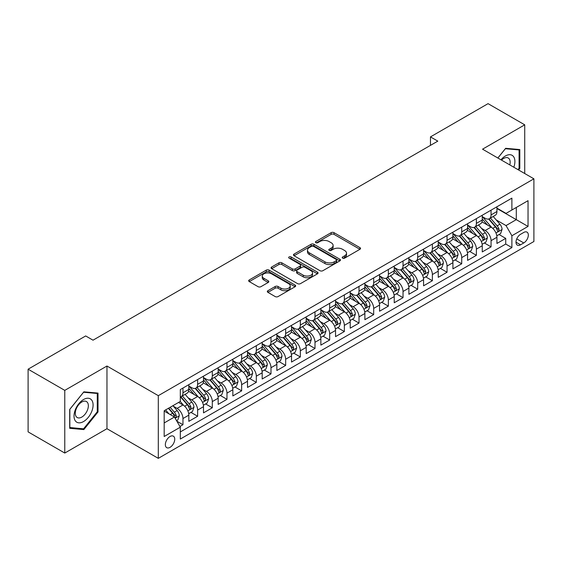 <?xml version="1.0" encoding="UTF-8"?>
<svg xmlns="http://www.w3.org/2000/svg" width="562" height="562" viewBox="0 0 562 562"><rect width="100%" height="100%" fill="white"/><g stroke="black" fill="none" stroke-linecap="round" stroke-linejoin="round"><path stroke-width="0.84" d="M342.623 258.134A1.426 0.822 0 0 0 344.639 258.134L359.94 249.296A2.037 1.173 0 0 0 360.537 248.467A2.037 1.173 0 0 0 359.94 247.638L334.018 232.668A2.037 1.173 0 0 0 331.137 232.668L315.837 241.505A1.426 0.822 0 0 0 315.423 242.089A1.426 0.822 0 0 0 315.837 242.665A1.426 0.822 0 0 0 317.853 242.665L319.834 241.527A6.519 3.765 0 0 1 329.051 241.527L331.215 242.77A6.519 3.765 0 0 1 333.118 245.432A6.519 3.765 0 0 1 331.215 248.095L329.234 249.233A1.426 0.822 0 0 0 328.812 249.816A1.426 0.822 0 0 0 329.234 250.399A1.426 0.822 0 0 0 331.25 250.399L333.231 249.254A6.519 3.765 0 0 1 342.448 249.254L344.604 250.504A6.519 3.765 0 0 1 346.515 253.167A6.519 3.765 0 0 1 344.604 255.822L342.623 256.967A1.426 0.822 0 0 0 342.209 257.551A1.426 0.822 0 0 0 342.623 258.134L342.623 256.967M170.047 447.338A6.639 3.836 120 0 0 174.382 441.486A6.639 3.836 120 0 0 173.37 436.168A6.639 3.836 120 0 0 170.047 436.498A6.639 3.836 120 0 0 165.713 442.35A6.639 3.836 120 0 0 166.724 447.668A6.639 3.836 120 0 0 170.047 447.338M267.919 290.702A2.037 1.173 0 0 0 267.322 291.538A2.037 1.173 0 0 0 267.919 292.366L275.19 296.567A2.037 1.173 0 0 0 278.071 296.567L295.064 286.753A2.037 1.173 0 0 0 295.661 285.925A2.037 1.173 0 0 0 295.064 285.089L269.142 270.125A2.037 1.173 0 0 0 266.262 270.125L249.268 279.939A2.037 1.173 0 0 0 248.671 280.768A2.037 1.173 0 0 0 249.268 281.597L258.056 286.669A2.037 1.173 0 0 0 260.937 286.669L268.207 282.475A2.037 1.173 0 0 0 268.805 281.639A2.037 1.173 0 0 0 268.207 280.81L263.852 278.295A5.451 3.147 0 0 1 262.257 276.068A5.451 3.147 0 0 1 265.615 273.167A5.451 3.147 0 0 1 271.558 273.849L288.622 283.698A5.451 3.147 0 0 1 290.217 285.925A5.451 3.147 0 0 1 286.852 288.826A5.451 3.147 0 0 1 280.916 288.144L278.071 286.508A2.037 1.173 0 0 0 275.19 286.508L267.919 290.702L267.919 292.366L275.19 288.201L275.19 286.508M106.963 366.024L64.778 390.372L28.1 369.199L28.1 431.883L64.778 453.056L106.963 428.708L158.308 458.353L158.308 395.669L106.963 366.024L106.963 428.708M524.732 173.532L524.732 124.827L482.547 149.176L533.9 178.821L158.308 395.669M524.732 124.827L488.055 103.647L430.464 136.896L430.464 145.368M28.1 369.199L85.684 335.95L93.018 340.186L437.805 141.132L430.464 136.896M319.982 270.708A2.037 1.173 0 0 0 322.862 270.708L339.855 260.894A2.037 1.173 0 0 0 340.453 260.065A2.037 1.173 0 0 0 339.855 259.237L313.933 244.266A2.037 1.173 0 0 0 311.053 244.266L294.059 254.08A2.037 1.173 0 0 0 293.462 254.909A2.037 1.173 0 0 0 294.059 255.745L319.982 270.708M289.662 258.443A1.426 0.822 0 0 1 291.102 258.639L291.102 256.946L317.46 272.163A2.037 1.173 0 0 1 318.057 272.992A2.037 1.173 0 0 1 317.46 273.827L300.466 283.634A2.037 1.173 0 0 1 297.586 283.634L271.664 268.671L271.664 267.006A2.037 1.173 0 0 0 271.067 267.842A2.037 1.173 0 0 0 271.664 268.671M271.664 267.006L278.935 262.812A2.037 1.173 0 0 1 281.815 262.812L292.331 268.882A2.037 1.173 0 0 0 295.212 268.882L300.031 266.093A2.037 1.173 0 0 0 300.628 265.264A2.037 1.173 0 0 0 300.031 264.428L289.086 258.113A1.426 0.822 0 0 1 288.671 257.529A1.426 0.822 0 0 1 289.549 256.771A1.426 0.822 0 0 1 291.102 256.946M179.91 426.481L182.959 424.724L176.868 421.212M173.405 406.249L177.086 408.377A8.297 4.791 60 0 1 182.959 418.542L188.825 415.149L188.825 421.338L197.627 416.252L190.954 412.396M188.08 397.777L191.761 399.905A8.297 4.791 60 0 1 197.627 410.07L203.5 406.684L203.5 412.866L212.303 407.78L205.622 403.93M202.749 389.304L206.43 391.433A8.297 4.791 60 0 1 212.303 401.598L218.168 398.212L218.168 404.394L226.971 399.315L220.297 395.458M217.417 380.839L221.105 382.961A8.297 4.791 60 0 1 226.971 393.126L232.844 389.74L232.844 395.922L241.646 390.843L234.965 386.986M232.092 372.367L235.773 374.496A8.297 4.791 60 0 1 241.646 384.661L247.512 381.268L247.512 387.457L256.314 382.371L249.64 378.514M246.76 363.895L250.448 366.024A8.297 4.791 60 0 1 256.314 376.189L262.187 372.803L262.187 378.985L270.989 373.899L264.309 370.049M261.435 355.423L265.116 357.551A8.297 4.791 60 0 1 270.989 367.717L276.855 364.331L276.855 370.513L285.658 365.433L278.984 361.577M276.104 346.958L279.792 349.079A8.297 4.791 60 0 1 285.658 359.244L291.523 355.858L291.523 362.04L300.333 356.961L293.652 353.105M290.779 338.486L294.46 340.614A8.297 4.791 60 0 1 300.333 350.779L306.199 347.386L306.199 353.568L315.001 348.489L308.327 344.632M305.447 330.013L309.135 332.142A8.297 4.791 60 0 1 315.001 342.307L320.867 338.914L320.867 345.103L329.669 340.017L322.995 336.167M320.122 321.541L323.803 323.67A8.297 4.791 60 0 1 329.669 333.835L335.542 330.449L335.542 336.631L344.344 331.545L337.671 327.695M334.79 313.076L338.479 315.198A8.297 4.791 60 0 1 344.344 325.363L350.21 321.977L350.21 328.159L359.013 323.08L352.339 319.223M349.466 304.604L353.147 306.733A8.297 4.791 60 0 1 359.013 316.891L364.886 313.505L364.886 319.687L373.688 314.608L367.014 310.751M364.134 296.132L367.822 298.26A8.297 4.791 60 0 1 373.688 308.426L379.554 305.033L379.554 311.222L388.356 306.135L381.682 302.286M378.809 287.66L382.49 289.788A8.297 4.791 60 0 1 388.356 299.953L394.229 296.567L394.229 302.749L403.031 297.663L396.358 293.814M393.477 279.188L397.158 281.316A8.297 4.791 60 0 1 403.031 291.481L408.897 288.095L408.897 294.277L417.699 289.198L411.026 285.341M408.153 270.722L411.834 272.844A8.297 4.791 60 0 1 417.699 283.009L423.572 279.623L423.572 285.805L432.375 280.726L425.701 276.869M422.821 262.25L426.502 264.379A8.297 4.791 60 0 1 432.375 274.544L438.241 271.151L438.241 277.34L447.043 272.254L440.369 268.397M437.496 253.778L441.177 255.907A8.297 4.791 60 0 1 447.043 266.072L452.916 262.686L452.916 268.868L461.718 263.782L455.037 259.932M452.164 245.306L455.845 247.435A8.297 4.791 60 0 1 461.718 257.6L467.584 254.214L467.584 260.396L476.386 255.317L469.713 251.46M466.832 236.841L470.52 238.962A8.297 4.791 60 0 1 476.386 249.128L482.259 245.742L482.259 251.924L491.062 246.844L491.062 240.662A8.297 4.791 -120 0 0 485.189 230.497L481.508 228.369M484.381 242.988L491.062 246.844M188.825 415.149A8.297 4.791 -120 0 0 182.959 404.984L178.554 402.448M203.5 406.684A8.297 4.791 -120 0 0 197.627 396.519L188.558 391.278M218.168 398.212A8.297 4.791 -120 0 0 212.303 388.047L203.226 382.806M232.844 389.74A8.297 4.791 -120 0 0 226.971 379.575L217.901 374.334M247.512 381.268A8.297 4.791 -120 0 0 241.646 371.103L232.57 365.869M262.187 372.803A8.297 4.791 -120 0 0 256.314 362.638L247.245 357.397M276.855 364.331A8.297 4.791 -120 0 0 270.989 354.165L261.913 348.925M291.523 355.858A8.297 4.791 -120 0 0 285.658 345.693L276.588 340.453M306.199 347.386A8.297 4.791 -120 0 0 300.333 337.221L291.257 331.987M320.867 338.914A8.297 4.791 -120 0 0 315.001 328.756L305.925 323.515M335.542 330.449A8.297 4.791 -120 0 0 329.669 320.284L320.6 315.043M350.21 321.977A8.297 4.791 -120 0 0 344.344 311.812L335.268 306.571M364.886 313.505A8.297 4.791 -120 0 0 359.013 303.339L349.943 298.106M379.554 305.033A8.297 4.791 -120 0 0 373.688 294.867L364.612 289.634M394.229 296.567A8.297 4.791 -120 0 0 388.356 286.402L379.287 281.162M408.897 288.095A8.297 4.791 -120 0 0 403.031 277.93L393.955 272.689M423.572 279.623A8.297 4.791 -120 0 0 417.699 269.458L408.63 264.217M438.241 271.151A8.297 4.791 -120 0 0 432.375 260.986L423.298 255.752M452.916 262.686A8.297 4.791 -120 0 0 447.043 252.521L437.974 247.28M467.584 254.214A8.297 4.791 -120 0 0 461.718 244.048L452.642 238.808M482.259 245.742A8.297 4.791 -120 0 0 476.386 235.576L467.317 230.336M523.777 232.443L520.545 234.305A6.435 3.716 120 0 0 516.345 239.974A6.435 3.716 120 0 0 517.335 245.13A6.435 3.716 120 0 0 520.545 244.807L523.777 242.946A6.435 3.716 120 0 0 527.978 237.276A6.435 3.716 120 0 0 526.994 232.127A6.435 3.716 120 0 0 523.777 232.443M158.308 458.353L533.9 241.505L533.9 178.821M164.181 422.947L174.445 417.018L180.318 427.183L180.318 439.041L511.891 247.603L511.891 235.745L506.025 225.58L496.176 219.897M180.318 427.183L164.181 436.498L164.181 410.745L180.318 401.43L180.318 389.571L511.891 198.14L511.891 209.998L528.034 200.676L528.034 226.43L511.891 235.745M188.825 386.01L191.761 387.71A8.297 4.791 60 0 0 195.913 388.117L201.779 384.731A8.297 4.791 -120 0 0 203.5 380.931L203.5 376.189M203.5 377.545L206.43 379.238A8.297 4.791 60 0 0 210.581 379.645L216.447 376.259A8.297 4.791 -120 0 0 218.168 372.458L218.168 367.717M218.168 369.072L221.105 370.765A8.297 4.791 60 0 0 225.257 371.18L231.123 367.787A8.297 4.791 -120 0 0 232.844 363.986L232.844 359.244M232.844 360.6L235.773 362.293A8.297 4.791 60 0 0 239.925 362.708L245.791 359.322A8.297 4.791 -120 0 0 247.512 355.521L247.512 350.772M247.512 352.128L250.448 353.828A8.297 4.791 60 0 0 254.593 354.236L260.466 350.85A8.297 4.791 -120 0 0 262.187 347.049L262.187 342.307M262.187 343.663L265.116 345.356A8.297 4.791 60 0 0 269.268 345.763L275.134 342.377A8.297 4.791 -120 0 0 276.855 338.577L276.855 333.835M276.855 335.191L279.792 336.884A8.297 4.791 60 0 0 283.936 337.298L289.809 333.905A8.297 4.791 -120 0 0 291.523 330.105L291.523 325.363M291.523 326.719L294.46 328.412A8.297 4.791 60 0 0 298.612 328.826L304.478 325.433A8.297 4.791 -120 0 0 306.199 321.64L306.199 316.891M306.199 318.247L309.135 319.947A8.297 4.791 60 0 0 313.28 320.354L319.153 316.968A8.297 4.791 -120 0 0 320.867 313.167L320.867 308.426M320.867 309.781L323.803 311.474A8.297 4.791 60 0 0 327.955 311.882L333.821 308.496A8.297 4.791 -120 0 0 335.542 304.695L335.542 299.953M335.542 301.309L338.479 303.002A8.297 4.791 60 0 0 342.623 303.41L348.496 300.024A8.297 4.791 -120 0 0 350.21 296.223L350.21 291.481M350.21 292.837L353.147 294.53A8.297 4.791 60 0 0 357.299 294.945L363.164 291.552A8.297 4.791 -120 0 0 364.886 287.758L364.886 283.009M364.886 284.365L367.822 286.058A8.297 4.791 60 0 0 371.967 286.472L377.84 283.086A8.297 4.791 -120 0 0 379.554 279.286L379.554 274.544M379.554 275.9L382.49 277.593A8.297 4.791 60 0 0 386.642 278L392.508 274.614A8.297 4.791 -120 0 0 394.229 270.814L394.229 266.072M394.229 267.428L397.158 269.121A8.297 4.791 60 0 0 401.31 269.528L407.183 266.142A8.297 4.791 -120 0 0 408.897 262.342L408.897 257.6M408.897 258.956L411.834 260.649A8.297 4.791 60 0 0 415.985 261.063L421.851 257.67A8.297 4.791 -120 0 0 423.572 253.876L423.572 249.128M423.572 250.483L426.502 252.176A8.297 4.791 60 0 0 430.654 252.591L436.519 249.205A8.297 4.791 -120 0 0 438.241 245.404L438.241 240.655M438.241 242.011L441.177 243.711A8.297 4.791 60 0 0 445.329 244.119L451.195 240.733A8.297 4.791 -120 0 0 452.916 236.932L452.916 232.19M452.916 233.546L455.845 235.239A8.297 4.791 60 0 0 459.997 235.647L465.863 232.261A8.297 4.791 -120 0 0 467.584 228.46L467.584 223.718M467.584 225.074L470.52 226.767A8.297 4.791 60 0 0 474.672 227.181L480.538 223.788A8.297 4.791 -120 0 0 482.259 219.988L482.259 215.246M180.318 431.925L505.73 244.048L505.73 238.372L496.927 243.451L496.927 237.269A8.297 4.791 -120 0 0 491.062 227.104L481.985 221.871M482.259 216.602L485.189 218.295A8.297 4.791 -120 0 0 489.34 218.709A8.297 4.791 -120 0 0 491.062 214.909L491.062 210.167M489.34 218.709L495.206 215.323A8.297 4.791 -120 0 0 496.927 211.523L496.927 206.774M182.959 388.047L182.959 392.789A8.297 4.791 60 0 1 181.238 396.589A8.297 4.791 60 0 1 180.318 396.927M181.238 396.589L187.111 393.203A8.297 4.791 -120 0 0 188.825 389.403L188.825 384.661M197.627 379.575L197.627 384.317A8.297 4.791 60 0 1 195.913 388.117M212.303 371.103L212.303 375.852A8.297 4.791 60 0 1 210.581 379.645M226.971 362.638L226.971 367.379A8.297 4.791 60 0 1 225.257 371.18M241.646 354.165L241.646 358.907A8.297 4.791 60 0 1 239.925 362.708M256.314 345.693L256.314 350.435A8.297 4.791 60 0 1 254.593 354.236M270.989 337.221L270.989 341.963A8.297 4.791 60 0 1 269.268 345.763M285.658 328.749L285.658 333.498A8.297 4.791 60 0 1 283.936 337.298M300.333 320.284L300.333 325.026A8.297 4.791 60 0 1 298.612 328.826M315.001 311.812L315.001 316.554A8.297 4.791 60 0 1 313.28 320.354M329.669 303.339L329.669 308.081A8.297 4.791 60 0 1 327.955 311.882M344.344 294.867L344.344 299.616A8.297 4.791 60 0 1 342.623 303.41M359.013 286.402L359.013 291.144A8.297 4.791 60 0 1 357.299 294.945M373.688 277.93L373.688 282.672A8.297 4.791 60 0 1 371.967 286.472M388.356 269.458L388.356 274.2A8.297 4.791 60 0 1 386.642 278M403.031 260.986L403.031 265.735A8.297 4.791 60 0 1 401.31 269.528M417.699 252.521L417.699 257.263A8.297 4.791 60 0 1 415.985 261.063M432.375 244.048L432.375 248.79A8.297 4.791 60 0 1 430.654 252.591M447.043 235.576L447.043 240.318A8.297 4.791 60 0 1 445.329 244.119M461.718 227.104L461.718 231.853A8.297 4.791 60 0 1 459.997 235.647M476.386 218.632L476.386 223.381A8.297 4.791 60 0 1 474.672 227.181M476.386 249.128L476.386 255.317M461.718 257.6L461.718 263.782M447.043 266.072L447.043 272.254M432.375 274.544L432.375 280.726M417.699 283.009L417.699 289.198M403.031 291.481L403.031 297.663M388.356 299.953L388.356 306.135M373.688 308.426L373.688 314.608M359.013 316.891L359.013 323.08M344.344 325.363L344.344 331.545M329.669 333.835L329.669 340.017M315.001 342.307L315.001 348.489M300.333 350.779L300.333 356.961M285.658 359.244L285.658 365.433M270.989 367.717L270.989 373.899M256.314 376.189L256.314 382.371M241.646 384.661L241.646 390.843M226.971 393.126L226.971 399.315M212.303 401.598L212.303 407.78M197.627 410.07L197.627 416.252M182.959 418.542L182.959 424.724M174.445 417.018L164.181 411.089M506.025 225.58L516.295 219.651L516.295 207.455L528.034 200.676M496.927 208.474L528.034 226.43M496.927 208.13L506.025 213.384L511.891 209.998M64.778 390.372L64.778 453.056M499.056 234.516L505.73 238.372M505.73 244.048L511.891 247.603M518.578 169.977L519.815 168.445L519.815 149.562L505.659 148.298L497.848 158.013M69.695 428.314L83.85 429.579L98.013 411.967L98.013 393.091L83.85 391.826L69.695 409.438L69.695 428.314M519.084 168.017L519.815 168.445M97.275 411.546L98.013 411.967M82.354 428.722L83.85 429.579M343.192 258.33L344.604 257.522A6.519 3.765 0 0 0 346.515 254.86L346.515 253.167M333.118 245.432L333.118 247.125A6.519 3.765 0 0 1 331.215 249.788L329.803 250.603M359.912 249.317L334.018 234.361A2.037 1.173 0 0 0 331.137 234.361L316.406 242.868M339.827 260.916L313.933 245.959A2.037 1.173 0 0 0 311.053 245.959L294.088 255.759M336.252 260.649A1.426 0.822 0 0 0 336.673 260.065A1.426 0.822 0 0 0 336.252 259.482L313.498 246.346A1.426 0.822 0 0 0 311.481 246.346L309.395 247.554A6.519 3.765 0 0 0 307.484 250.216A6.519 3.765 0 0 0 309.395 252.872L324.948 261.85A6.519 3.765 0 0 0 334.165 261.85L336.252 260.649L336.252 262.342A1.426 0.822 0 0 0 336.673 261.759L336.673 260.065M307.484 250.216L307.484 251.909A6.519 3.765 0 0 0 309.395 254.565L309.395 252.872M336.252 262.342L334.165 263.55A6.519 3.765 0 0 1 324.948 263.55L309.395 254.565M271.692 268.685L278.935 264.505L278.935 262.812M300.628 265.264L300.628 266.957A2.037 1.173 0 0 1 300.031 267.786L295.212 270.575A2.037 1.173 0 0 1 292.331 270.575L281.815 264.505A2.037 1.173 0 0 0 278.935 264.505M291.102 258.639L317.432 273.842M303.241 275.176A5.451 3.147 0 0 0 309.177 275.858A5.451 3.147 0 0 0 312.535 272.956A5.451 3.147 0 0 0 310.941 270.729L304.927 267.259A2.037 1.173 0 0 0 302.047 267.259L297.228 270.041A2.037 1.173 0 0 0 296.631 270.877A2.037 1.173 0 0 0 297.228 271.706L303.241 275.176L303.241 276.869A5.451 3.147 0 0 0 309.177 277.551A5.451 3.147 0 0 0 312.535 274.649L312.535 272.956M296.631 270.877L296.631 272.57A2.037 1.173 0 0 0 297.228 273.399L297.228 271.706M303.241 276.869L297.228 273.399M290.217 285.925L290.217 287.618A5.451 3.147 0 0 1 286.852 290.526A5.451 3.147 0 0 1 280.916 289.844L278.071 288.201A2.037 1.173 0 0 0 275.19 288.201M262.257 276.068L262.257 277.761A5.451 3.147 0 0 0 263.852 279.988L263.852 278.295M268.179 282.489L263.852 279.988M295.064 285.089L295.064 286.753L269.142 271.818A2.037 1.173 0 0 0 266.262 271.818L249.296 281.618M496.801 235.815L500.594 233.63L502.063 229.394A5.501 3.175 -120 0 0 499.92 224.231L493.218 216.468M491.876 227.645L483.924 218.435A15.869 9.168 -120 0 0 482.259 216.693M487.514 225.06L483.067 219.911A13.172 7.608 -120 0 0 482.259 219.025M488.596 219.004L495.375 226.858A5.501 3.175 60 0 1 497.335 230.645L497.735 231.298L498.473 231.193L499.091 229.626A5.501 3.175 -120 0 0 497.131 225.84L490.429 218.077M488.989 218.878L496.274 227.315A2.803 1.616 60 0 1 496.984 228.411L499.091 229.626M513.816 167.23A13.488 7.784 120 0 0 505.364 155.997A13.488 7.784 120 0 0 500.946 159.798M509.797 164.912A9.231 5.332 120 0 0 508.245 158.006A9.231 5.332 120 0 0 503.629 158.47A9.231 5.332 120 0 0 501.494 160.114M497.883 158.027L505.364 148.719L519.084 149.942L519.084 168.235L517.967 169.626M518.171 149.415L519.084 149.942M91.817 411.272A13.488 7.784 120 0 0 88.325 398.247A13.488 7.784 120 0 0 75.301 409.796A13.488 7.784 120 0 0 78.792 422.828A13.488 7.784 120 0 0 91.817 411.272M87.475 410.035A9.231 5.332 120 0 0 86.436 401.535A9.231 5.332 120 0 0 76.165 409.031A9.231 5.332 120 0 0 77.205 417.531A9.231 5.332 120 0 0 87.475 410.035M69.843 427.598L69.843 409.312L83.555 392.248L97.275 393.47L97.275 411.763L83.555 428.827L69.695 427.513M96.369 392.943L97.275 393.47M482.133 244.287L485.926 242.103L487.387 237.867A5.501 3.175 -120 0 0 485.252 232.703L478.543 224.94M477.201 236.11L469.256 226.907A15.869 9.168 -120 0 0 467.584 225.165M472.846 233.532L468.399 228.383A13.172 7.608 -120 0 0 467.584 227.498M473.921 227.477L480.7 235.323A5.501 3.175 60 0 1 482.66 239.117L483.06 239.763L483.805 239.665L484.423 238.098A5.501 3.175 -120 0 0 482.463 234.312L475.761 226.549M474.321 227.35L481.606 235.787A2.803 1.616 60 0 1 482.308 236.876L484.423 238.098M467.465 252.76L471.251 250.568L472.719 246.332A5.501 3.175 -120 0 0 470.577 241.168L463.875 233.413M462.533 244.582L454.581 235.38A15.869 9.168 -120 0 0 452.916 233.637M458.171 242.004L453.724 236.855A13.172 7.608 -120 0 0 452.916 235.97M459.252 235.949L466.031 243.796A5.501 3.175 60 0 1 467.991 247.582L468.392 248.235L469.137 248.13L469.748 246.57A5.501 3.175 -120 0 0 467.788 242.784L461.086 235.021M459.646 235.822L466.931 244.252A2.803 1.616 60 0 1 467.64 245.348L469.748 246.57M452.789 261.232L456.583 259.04L458.051 254.804A5.501 3.175 -120 0 0 455.908 249.64L449.207 241.878M447.858 253.055L439.913 243.852A15.869 9.168 -120 0 0 438.241 242.103M443.502 250.469L439.055 245.32A13.172 7.608 -120 0 0 438.241 244.435M444.577 244.421L451.356 252.268A5.501 3.175 60 0 1 453.316 256.054L453.717 256.708L454.461 256.602L455.079 255.043A5.501 3.175 -120 0 0 453.12 251.249L446.418 243.494M444.978 244.287L452.262 252.724A2.803 1.616 60 0 1 452.965 253.82L455.079 255.043M438.121 269.697L441.908 267.512L443.376 263.276A5.501 3.175 -120 0 0 441.233 258.113L434.531 250.35M433.19 261.527L425.237 252.324A15.869 9.168 -120 0 0 423.572 250.575M428.827 258.942L424.38 253.792A13.172 7.608 -120 0 0 423.572 252.907M429.909 252.886L436.688 260.74A5.501 3.175 60 0 1 438.648 264.526L439.048 265.18L439.793 265.074L440.411 263.508A5.501 3.175 -120 0 0 438.444 259.721L431.742 251.959M430.302 252.76L437.594 261.197A2.803 1.616 60 0 1 438.297 262.292L440.411 263.508M423.446 278.169L427.239 275.984L428.708 271.748A5.501 3.175 -120 0 0 426.565 266.585L419.863 258.822M418.514 269.999L410.569 260.789A15.869 9.168 -120 0 0 408.897 259.047M414.159 267.414L409.712 262.264A13.172 7.608 -120 0 0 408.897 261.379M415.234 261.358L422.013 269.212A5.501 3.175 60 0 1 423.973 272.999L424.373 273.652L425.118 273.546L425.736 271.98A5.501 3.175 -120 0 0 423.776 268.193L417.074 260.431M415.634 261.232L422.919 269.669A2.803 1.616 60 0 1 423.629 270.765L425.736 271.98M408.778 286.641L412.564 284.449L414.032 280.213A5.501 3.175 -120 0 0 411.89 275.057L405.188 267.294M403.846 278.464L395.894 269.261A15.869 9.168 -120 0 0 394.229 267.519M399.484 275.886L395.037 270.736A13.172 7.608 -120 0 0 394.229 269.851M400.566 269.83L407.345 277.677A5.501 3.175 60 0 1 409.305 281.471L409.705 282.117L410.45 282.012L411.068 280.452A5.501 3.175 -120 0 0 409.108 276.666L402.399 268.903M400.959 269.704L408.251 278.134A2.803 1.616 60 0 1 408.953 279.23L411.068 280.452M394.103 295.113L397.896 292.921L399.364 288.685A5.501 3.175 -120 0 0 397.222 283.522L390.52 275.766M389.171 286.936L381.226 277.733A15.869 9.168 -120 0 0 379.554 275.984M384.815 284.351L380.369 279.209A13.172 7.608 -120 0 0 379.554 278.323M385.89 278.302L392.669 286.149A5.501 3.175 60 0 1 394.629 289.936L395.03 290.589L395.774 290.484L396.393 288.924A5.501 3.175 -120 0 0 394.433 285.131L387.731 277.375M386.291 278.169L393.576 286.606A2.803 1.616 60 0 1 394.285 287.702L396.393 288.924M379.434 303.578L383.221 301.394L384.689 297.158A5.501 3.175 -120 0 0 382.546 291.994L375.845 284.232M374.503 295.408L366.55 286.206A15.869 9.168 -120 0 0 364.886 284.456M370.14 292.823L365.693 287.674A13.172 7.608 -120 0 0 364.886 286.789M371.222 286.768L378.001 294.621A5.501 3.175 60 0 1 379.961 298.408L380.362 299.061L381.106 298.956L381.724 297.389A5.501 3.175 -120 0 0 379.764 293.603L373.056 285.84M371.623 286.641L378.907 295.078A2.803 1.616 60 0 1 379.61 296.174L381.724 297.389M364.759 312.05L368.553 309.866L370.021 305.63A5.501 3.175 -120 0 0 367.878 300.466L361.176 292.704M359.835 303.88L351.882 294.671A15.869 9.168 -120 0 0 350.21 292.928M355.472 301.295L351.025 296.146A13.172 7.608 -120 0 0 350.21 295.261M356.547 295.24L363.326 303.094A5.501 3.175 60 0 1 365.293 306.88L365.686 307.533L366.431 307.428L367.049 305.861A5.501 3.175 -120 0 0 365.089 302.075L358.387 294.312M356.947 295.113L364.232 303.55A2.803 1.616 60 0 1 364.942 304.646L367.049 305.861M350.091 320.523L353.877 318.331L355.346 314.102A5.501 3.175 -120 0 0 353.203 308.938L346.501 301.176M345.159 312.346L337.207 303.143A15.869 9.168 -120 0 0 335.542 301.401M340.797 309.767L336.35 304.618A13.172 7.608 -120 0 0 335.542 303.733M341.879 303.712L348.658 311.559A5.501 3.175 60 0 1 350.618 315.352L351.018 315.999L351.763 315.893L352.381 314.334A5.501 3.175 -120 0 0 350.421 310.547L343.712 302.785M342.279 303.585L349.564 312.015A2.803 1.616 60 0 1 350.267 313.111L352.381 314.334M335.416 328.995L339.209 326.803L340.677 322.567A5.501 3.175 -120 0 0 338.535 317.404L331.833 309.648M330.491 320.818L322.539 311.615A15.869 9.168 -120 0 0 320.867 309.873M326.129 318.233L321.682 313.09A13.172 7.608 -120 0 0 320.867 312.205M327.203 312.184L333.99 320.031A5.501 3.175 60 0 1 335.95 323.817L336.35 324.471L337.088 324.365L337.706 322.806A5.501 3.175 -120 0 0 335.746 319.012L329.044 311.257M327.604 312.05L334.889 320.488A2.803 1.616 60 0 1 335.598 321.583L337.706 322.806M320.747 337.467L324.541 335.275L326.002 331.039A5.501 3.175 -120 0 0 323.867 325.876L317.158 318.113M315.816 329.29L307.864 320.087A15.869 9.168 -120 0 0 306.199 318.338M311.453 326.705L307.007 321.555A13.172 7.608 -120 0 0 306.199 320.67M312.535 320.649L319.314 328.503A5.501 3.175 60 0 1 321.274 332.29L321.675 332.943L322.419 332.837L323.038 331.271A5.501 3.175 -120 0 0 321.078 327.484L314.369 319.722M312.936 320.523L320.221 328.96A2.803 1.616 60 0 1 320.923 330.056L323.038 331.271M306.072 345.932L309.866 343.747L311.334 339.511A5.501 3.175 -120 0 0 309.191 334.348L302.489 326.585M301.148 337.762L293.195 328.552A15.869 9.168 -120 0 0 291.523 326.81M296.785 335.177L292.338 330.027A13.172 7.608 -120 0 0 291.523 329.142M297.86 329.121L304.646 336.975A5.501 3.175 60 0 1 306.606 340.762L307.007 341.415L307.744 341.31L308.362 339.743A5.501 3.175 -120 0 0 306.402 335.957L299.701 328.194M298.26 328.995L305.545 337.432A2.803 1.616 60 0 1 306.255 338.528L308.362 339.743M291.404 354.404L295.198 352.219L296.659 347.983A5.501 3.175 -120 0 0 294.523 342.82L287.814 335.057M286.472 346.227L278.52 337.024A15.869 9.168 -120 0 0 276.855 335.282M282.117 343.649L277.67 338.5A13.172 7.608 -120 0 0 276.855 337.614M283.192 337.593L289.971 345.44A5.501 3.175 60 0 1 291.931 349.234L292.331 349.88L293.076 349.782L293.694 348.215A5.501 3.175 -120 0 0 291.734 344.429L285.032 336.666M283.592 337.467L290.877 345.897A2.803 1.616 60 0 1 291.58 346.993L293.694 348.215M276.729 362.876L280.522 360.685L281.991 356.448A5.501 3.175 -120 0 0 279.848 351.285L273.146 343.53M271.804 354.699L263.852 345.497A15.869 9.168 -120 0 0 262.187 343.754M267.442 352.121L262.995 346.972A13.172 7.608 -120 0 0 262.187 346.087M268.524 346.066L275.303 353.912A5.501 3.175 60 0 1 277.263 357.699L277.663 358.352L278.401 358.247L279.019 356.687A5.501 3.175 -120 0 0 277.059 352.901L270.357 345.138M268.917 345.939L276.202 354.369A2.803 1.616 60 0 1 276.911 355.465L279.019 356.687M262.061 371.349L265.854 369.157L267.315 364.921A5.501 3.175 -120 0 0 265.18 359.757L258.471 351.995M257.129 363.171L249.184 353.969A15.869 9.168 -120 0 0 247.512 352.219M252.774 360.586L248.327 355.437A13.172 7.608 -120 0 0 247.512 354.552M253.848 354.538L260.627 362.385A5.501 3.175 60 0 1 262.587 366.171L262.988 366.824L263.733 366.719L264.351 365.152A5.501 3.175 -120 0 0 262.391 361.366L255.689 353.61M254.249 354.404L261.534 362.841A2.803 1.616 60 0 1 262.236 363.937L264.351 365.152M247.392 379.814L251.179 377.629L252.647 373.393A5.501 3.175 -120 0 0 250.504 368.229L243.803 360.467M242.461 371.644L234.509 362.441A15.869 9.168 -120 0 0 232.844 360.692M238.098 369.058L233.652 363.909A13.172 7.608 -120 0 0 232.844 363.024M239.18 363.003L245.959 370.857A5.501 3.175 60 0 1 247.919 374.643L248.32 375.297L249.057 375.191L249.676 373.625A5.501 3.175 -120 0 0 247.716 369.838L241.014 362.076M239.574 362.876L246.858 371.313A2.803 1.616 60 0 1 247.568 372.409L249.676 373.625M232.717 388.286L236.511 386.101L237.972 381.865A5.501 3.175 -120 0 0 235.836 376.702L229.127 368.939M227.786 380.109L219.84 370.906A15.869 9.168 -120 0 0 218.168 369.164M223.43 377.531L218.983 372.381A13.172 7.608 -120 0 0 218.168 371.496M224.505 371.475L231.284 379.329A5.501 3.175 60 0 1 233.244 383.115L233.644 383.762L234.389 383.663L235.007 382.097A5.501 3.175 -120 0 0 233.047 378.31L226.345 370.548M224.905 371.349L232.19 379.786A2.803 1.616 60 0 1 232.893 380.881L235.007 382.097M218.049 396.758L221.835 394.566L223.304 390.33A5.501 3.175 -120 0 0 221.161 385.174L214.459 377.411M213.117 388.581L205.165 379.378A15.869 9.168 -120 0 0 203.5 377.636M208.755 386.003L204.308 380.853A13.172 7.608 -120 0 0 203.5 379.968M209.837 379.947L216.616 387.794A5.501 3.175 60 0 1 218.576 391.581L218.976 392.234L219.721 392.128L220.332 390.569A5.501 3.175 -120 0 0 218.372 386.782L211.67 379.02M210.23 379.821L217.515 388.251A2.803 1.616 60 0 1 218.225 389.347L220.332 390.569M203.374 405.23L207.167 403.038L208.635 398.802A5.501 3.175 -120 0 0 206.493 393.639L199.791 385.876M198.442 397.053L190.497 387.85A15.869 9.168 -120 0 0 188.825 386.101M194.087 394.468L189.64 389.326A13.172 7.608 -120 0 0 188.825 388.44M195.162 388.419L201.941 396.266A5.501 3.175 60 0 1 203.901 400.053L204.301 400.706L205.046 400.601L205.664 399.041A5.501 3.175 -120 0 0 203.704 395.248L197.002 387.492M195.562 388.286L202.847 396.723A2.803 1.616 60 0 1 203.549 397.819L205.664 399.041M188.706 413.695L192.492 411.51L193.96 407.274A5.501 3.175 -120 0 0 191.818 402.111L185.116 394.348M183.774 405.525L180.262 401.458M179.411 402.94L178.842 402.28M180.493 396.884L187.272 404.738A5.501 3.175 60 0 1 189.232 408.525L189.633 409.178L190.377 409.073L190.996 407.506A5.501 3.175 -120 0 0 189.029 403.72L182.327 395.957M180.887 396.758L188.179 405.195A2.803 1.616 60 0 1 188.881 406.291L190.996 407.506M176.573 420.699L177.824 419.983L179.292 415.747A5.501 3.175 -120 0 0 177.149 410.583L172.927 405.694M168.986 413.864L165.593 409.93M164.743 411.412L164.181 410.759M168.382 408.321L172.597 413.211A5.501 3.175 60 0 1 174.557 416.997L174.958 417.65L175.702 417.545L176.32 415.978A5.501 3.175 -120 0 0 174.361 412.192L170.138 407.302M168.719 408.124L173.503 413.667A2.803 1.616 60 0 1 174.213 414.763L176.32 415.978M177.086 408.377L182.959 404.984M191.761 399.905L197.627 396.519M206.43 391.433L212.303 388.047M221.105 382.961L226.971 379.575M235.773 374.496L241.646 371.103M250.448 366.024L256.314 362.638M265.116 357.551L270.989 354.165M279.792 349.079L285.658 345.693M294.46 340.614L300.333 337.221M309.135 332.142L315.001 328.756M323.803 323.67L329.669 320.284M338.479 315.198L344.344 311.812M353.147 306.733L359.013 303.339M367.822 298.26L373.688 294.867M382.49 289.788L388.356 286.402M397.158 281.316L403.031 277.93M411.834 272.844L417.699 269.458M426.502 264.379L432.375 260.986M441.177 255.907L447.043 252.521M455.845 247.435L461.718 244.048M470.52 238.962L476.386 235.576M485.189 230.497L491.062 227.104M491.062 214.909L496.927 211.523M182.959 392.789L188.825 389.403M197.627 384.317L203.5 380.931M212.303 375.852L218.168 372.458M226.971 367.379L232.844 363.986M241.646 358.907L247.512 355.521M256.314 350.435L262.187 347.049M270.989 341.963L276.855 338.577M285.658 333.498L291.523 330.105M300.333 325.026L306.199 321.64M315.001 316.554L320.867 313.167M329.669 308.081L335.542 304.695M344.344 299.616L350.21 296.223M359.013 291.144L364.886 287.758M373.688 282.672L379.554 279.286M388.356 274.2L394.229 270.814M403.031 265.735L408.897 262.342M417.699 257.263L423.572 253.876M432.375 248.79L438.241 245.404M447.043 240.318L452.916 236.932M461.718 231.853L467.584 228.46M476.386 223.381L482.259 219.988M491.062 240.662L496.927 237.269M516.738 238.885L523.777 242.946M516 242.187L520.545 244.807M344.604 257.522L344.604 255.822M329.234 250.399L329.234 249.233M331.215 249.788L331.215 248.095M315.837 242.665L315.837 241.505M331.137 234.361L331.137 232.668M334.018 234.361L334.018 232.668M359.94 249.296L359.94 247.638M294.059 255.745L294.059 254.08M311.053 245.959L311.053 244.266M313.933 245.959L313.933 244.266M339.855 260.894L339.855 259.237M324.948 263.55L324.948 261.85M334.165 263.55L334.165 261.85M281.815 264.505L281.815 262.812M292.331 270.575L292.331 268.882M295.212 270.575L295.212 268.882M300.031 267.786L300.031 266.093M317.46 273.827L317.46 272.163M278.071 288.201L278.071 286.508M280.916 289.844L280.916 288.144M268.207 282.475L268.207 280.81M249.268 281.597L249.268 279.939M266.262 271.818L266.262 270.125M269.142 271.818L269.142 270.125M495.965 232.998L502.028 229.5M483.924 218.435L484.683 218M497.131 225.84L499.92 224.231M492.748 228.369L495.375 226.858M481.297 241.47L487.352 237.972M469.256 226.907L470.008 226.472M482.463 234.312L485.252 232.703M478.079 236.841L480.7 235.323M466.622 249.942L472.684 246.437M454.581 235.38L455.339 234.944M467.788 242.784L470.577 241.168M463.404 245.313L466.031 243.796M451.953 258.408L458.009 254.909M439.913 243.852L440.664 243.416M453.12 251.249L455.908 249.64M448.736 253.785L451.356 252.268M437.278 266.88L443.341 263.381M425.237 252.324L425.996 251.881M438.444 259.721L441.233 258.113M434.068 262.25L436.688 260.74M422.61 275.352L428.666 271.853M410.569 260.789L411.321 260.354M423.776 268.193L426.565 266.585M419.392 270.722L422.013 269.212M407.935 283.824L413.997 280.326M395.894 269.261L396.653 268.826M409.108 276.666L411.89 275.057M404.724 279.195L407.345 277.677M393.267 292.289L399.329 288.791M381.226 277.733L381.977 277.298M394.433 285.131L397.222 283.522M390.049 287.667L392.669 286.149M378.591 300.761L384.654 297.263M366.55 286.206L367.309 285.763M379.764 293.603L382.546 291.994M375.381 296.132L378.001 294.621M363.923 309.233L369.986 305.735M351.882 294.671L352.634 294.235M365.089 302.075L367.878 300.466M360.706 304.604L363.326 303.094M349.248 317.706L355.31 314.207M337.207 303.143L337.966 302.707M350.421 310.547L353.203 308.938M346.037 313.076L348.658 311.559M334.58 326.171L340.642 322.672M322.539 311.615L323.291 311.179M335.746 319.012L338.535 317.404M331.362 321.548L333.99 320.031M319.904 334.643L325.967 331.144M307.864 320.087L308.622 319.652M321.078 327.484L323.867 325.876M316.694 330.013L319.314 328.503M305.236 343.115L311.299 339.617M293.195 328.552L293.954 328.117M306.402 335.957L309.191 334.348M302.019 338.486L304.646 336.975M290.568 351.587L296.624 348.089M278.52 337.024L279.279 336.589M291.734 344.429L294.523 342.82M287.351 346.958L289.971 345.44M275.893 360.059L281.955 356.554M263.852 345.497L264.611 345.061M277.059 352.901L279.848 351.285M272.675 355.43L275.303 353.912M261.225 368.524L267.28 365.026M249.184 353.969L249.935 353.533M262.391 361.366L265.18 359.757M258.007 363.902L260.627 362.385M246.549 376.997L252.612 373.498M234.509 362.441L235.267 361.998M247.716 369.838L250.504 368.229M243.332 372.367L245.959 370.857M231.881 385.469L237.937 381.97M219.84 370.906L220.592 370.47M233.047 378.31L235.836 376.702M228.664 380.839L231.284 379.329M217.206 393.941L223.269 390.442M205.165 379.378L205.924 378.943M218.372 386.782L221.161 385.174M213.989 389.311L216.616 387.794M202.538 402.406L208.593 398.908M190.497 387.85L191.249 387.415M203.704 395.248L206.493 393.639M199.32 397.784L201.941 396.266M187.863 410.878L193.925 407.38M189.029 403.72L191.818 402.111M184.652 406.249L187.272 404.738M175.147 418.219L179.25 415.852M174.361 412.192L177.149 410.583M170.23 414.58L172.597 413.211"/></g></svg>
